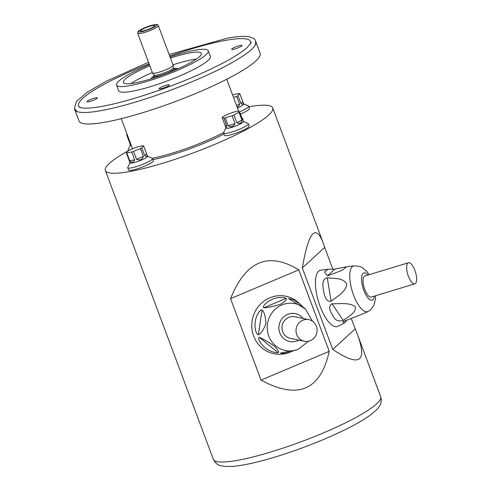 <?xml version="1.0" encoding="UTF-8"?>
<svg xmlns="http://www.w3.org/2000/svg" width="491" height="491" viewBox="0 0 491 491"><rect width="100%" height="100%" fill="white"/><g stroke="black" fill="none" stroke-linecap="round" stroke-linejoin="round"><path stroke-width="0.74" d="M222.135 117.576A9.36 1.498 159.5 0 1 222.632 117.061A72.926 54.028 -100.2 0 1 227.664 114.323A9.36 1.498 159.5 0 1 229.5 113.568A72.926 68.212 44.1 0 1 236.343 111.426A9.36 1.498 159.5 0 1 237.049 111.285A9.36 1.498 159.5 0 1 237.681 111.187A72.926 14.19 67.7 0 1 239.491 111.776L243.37 121.535A9.36 1.498 159.5 0 1 235.128 126.218A9.36 1.498 159.5 0 1 225.835 128.09L225.062 125.395L226.867 125.984L223.945 118.165A72.926 14.19 -112.3 0 0 222.135 117.576L225.062 125.395M239.491 111.776A9.36 1.498 159.5 0 1 238.994 112.292A72.926 54.028 79.8 0 0 236.441 113.568A72.926 54.028 79.8 0 0 233.962 115.023L236.883 122.842L241.916 120.111L238.994 112.292M241.916 120.111C241.719 123.137 240.044 124.051 236.883 122.842M233.962 115.023A9.36 1.498 159.5 0 1 232.126 115.778A72.926 68.212 -135.9 0 0 225.283 117.926L228.211 125.745L235.048 123.597L232.126 115.778M235.048 123.597C233.36 126.795 231.083 127.513 228.211 125.745M225.283 117.926A9.36 1.498 159.5 0 1 223.945 118.165M226.867 125.984L226.609 127.298L225.829 127.55L225.492 127.181M243.235 102.687L243.309 103.595L242.272 104.239L240.909 103.46L242.769 101.539L243.714 103.975A9.36 1.498 159.5 0 1 237.429 107.885M232.617 95.009A9.36 1.498 159.5 0 1 234.367 94.462A72.926 47.572 61.5 0 1 236.828 93.922A72.926 47.572 61.5 0 1 239.356 93.56A9.36 1.498 159.5 0 1 239.841 93.72A72.926 23.003 72.6 0 0 237.982 95.641L240.909 103.46M242.769 101.539L239.841 93.72M237.982 95.641A9.36 1.498 159.5 0 1 236.637 96.371A72.926 70.575 108.1 0 0 233.563 97.531M236.521 105.442L239.559 104.19L236.637 96.371M239.559 104.19L238.97 105.952L237.147 107.13M131.306 145.539A9.36 1.498 159.5 0 1 130.361 145.25L129.581 142.55L130.268 142.777M130.956 144.6L130.017 144.336M127.316 134.872A72.926 14.19 -112.3 0 0 126.66 134.73L129.581 142.55M126.66 134.73A9.36 1.498 159.5 0 1 127.095 134.27M146.606 153.818L147.552 156.255A9.36 1.498 159.5 0 1 139.309 160.938A9.36 1.498 159.5 0 1 130.017 162.809L126.31 152.787A72.926 23.003 -107.4 0 1 128.163 150.866A9.36 1.498 159.5 0 1 129.514 150.129A72.926 70.575 -71.9 0 1 136.369 147.312A9.36 1.498 159.5 0 1 138.204 146.741A72.926 47.572 61.5 0 1 143.194 145.839A9.36 1.498 159.5 0 1 143.679 145.999A72.926 23.003 72.6 0 0 141.819 147.92L144.747 155.739L146.606 153.818L143.679 145.999M147.073 154.966L147.147 155.874L146.109 156.519L144.747 155.739M141.819 147.92A9.36 1.498 159.5 0 1 140.475 148.65A72.926 70.575 108.1 0 0 133.62 151.467L136.541 159.287L143.397 156.469L140.475 148.65M143.397 156.469C142.181 159.722 139.898 160.661 136.541 159.287M133.62 151.467A9.36 1.498 159.5 0 1 131.784 152.044A72.926 47.572 -118.5 0 0 129.256 152.4A72.926 47.572 -118.5 0 0 126.795 152.94L129.716 160.76L134.712 159.863L131.784 152.044M134.712 159.863C133.227 162.754 131.563 163.049 129.716 160.76M126.795 152.94A9.36 1.498 159.5 0 1 126.31 152.787M240.522 45.381A5.505 0.884 159.5 0 1 242.014 45.448A5.505 0.884 159.5 0 1 237.165 48.204A5.505 0.884 159.5 0 1 231.697 49.303A5.505 0.884 159.5 0 1 234.747 47.283A5.505 0.884 159.5 0 1 240.522 45.381M167.916 84.857A5.505 0.884 159.5 0 1 169.407 84.918A5.505 0.884 159.5 0 1 164.559 87.674A5.505 0.884 159.5 0 1 159.09 88.779A5.505 0.884 159.5 0 1 162.134 86.76A5.505 0.884 159.5 0 1 167.916 84.857M95.825 97.813A5.505 0.884 159.5 0 1 97.316 97.875A5.505 0.884 159.5 0 1 92.468 100.63A5.505 0.884 159.5 0 1 86.999 101.735A5.505 0.884 159.5 0 1 90.049 99.71A5.505 0.884 159.5 0 1 95.825 97.813M255.664 41.422A96.684 15.491 159.5 0 1 255.842 41.803L260.144 53.31A96.684 15.491 159.5 0 1 175.011 101.68A96.684 15.491 159.5 0 1 79.026 121.025L74.718 109.518A96.684 15.491 159.5 0 1 74.607 109.119M255.842 41.803A96.684 15.491 159.5 0 1 255.523 44.607A96.684 15.491 159.5 0 1 170.708 90.172A96.684 15.491 159.5 0 1 76.805 111.426A96.684 15.491 159.5 0 1 74.718 109.518M169.708 56.06A91.786 14.705 159.5 0 1 225.627 40.36A91.786 14.705 159.5 0 1 250.484 41.447A91.786 14.705 159.5 0 1 249.876 44.681M81.113 107.781A91.786 14.705 159.5 0 1 78.529 105.737A91.786 14.705 159.5 0 1 149.08 63.769M170.033 56.919A48.953 7.844 159.5 0 1 194.988 50.211A48.953 7.844 159.5 0 1 208.245 50.788L210.363 56.447A48.953 7.844 159.5 0 1 167.253 80.935A48.953 7.844 159.5 0 1 118.656 90.737L116.539 85.078A48.953 7.844 159.5 0 1 149.399 64.634M170.457 58.055A41.612 6.665 159.5 0 1 190.097 52.868A41.612 6.665 159.5 0 1 201.365 53.359A41.612 6.665 159.5 0 1 164.724 74.178A41.612 6.665 159.5 0 1 123.419 82.506A41.612 6.665 159.5 0 1 149.823 65.769M172.998 64.843A41.612 6.665 159.5 0 1 192.638 59.657A41.612 6.665 159.5 0 1 196.375 59.098M130.944 83.556A41.612 6.665 159.5 0 1 152.363 72.558M208.245 50.788A48.953 7.844 159.5 0 1 165.142 75.283A48.953 7.844 159.5 0 1 116.539 85.078M173.403 67.684A10.403 1.669 159.5 0 1 173.421 67.752A10.403 1.669 159.5 0 1 167.468 71.582A10.403 1.669 159.5 0 1 156.733 75.092A10.403 1.669 159.5 0 1 153.947 75.031L152.529 72.987A11.017 1.768 159.5 0 1 152.498 72.92L137.689 33.32L138.118 31.547C137.382 31.559 143.028 27.692 152.271 25.17C158.943 23.752 157.249 24.924 158.323 25.606A11.017 1.768 159.5 0 1 152.228 29.644A11.017 1.768 159.5 0 1 140.672 33.449A11.017 1.768 159.5 0 1 137.689 33.32M142.507 31.093A7.629 1.221 159.5 0 1 140.512 31.099A7.629 1.221 159.5 0 1 147.159 27.183A7.629 1.221 159.5 0 1 154.739 25.777A7.629 1.221 159.5 0 1 150.197 28.595A7.629 1.221 159.5 0 1 142.507 31.093M158.323 25.606L173.133 65.205A11.017 1.768 159.5 0 1 173.151 65.278A11.017 1.768 159.5 0 1 166.842 69.335A11.017 1.768 159.5 0 1 155.481 73.055A11.017 1.768 159.5 0 1 152.529 72.987M243.327 121.418L248.035 123.486A13.22 2.117 159.5 0 1 248.317 123.75L249.164 126.009A13.22 2.117 159.5 0 1 237.521 132.625A13.22 2.117 159.5 0 1 224.399 135.27L223.558 133.006A13.22 2.117 159.5 0 1 223.601 132.625L225.792 127.979M243.671 103.859L248.378 105.927A13.22 2.117 159.5 0 1 248.661 106.185L249.508 108.45A13.22 2.117 159.5 0 1 240.357 114.084M147.509 156.138L152.21 158.206A13.22 2.117 159.5 0 1 152.498 158.464L153.345 160.729A13.22 2.117 159.5 0 1 141.703 167.345A13.22 2.117 159.5 0 1 128.581 169.99L127.734 167.726A13.22 2.117 159.5 0 1 127.783 167.339L129.974 162.693M128.759 150.528A13.22 2.117 159.5 0 1 128.077 150.16L128.311 150.78A89.337 14.313 -20.5 0 0 105.362 170.506A89.337 14.313 -20.5 0 0 194.055 152.627A89.337 14.313 -20.5 0 0 272.726 107.934A89.337 14.313 -20.5 0 0 248.894 106.811M332.873 269.32L324.692 247.446L302.315 267.957L332.769 349.426C359.038 367.072 367.378 362.426 357.804 335.488L351.298 318.598M324.692 247.446L323.029 242.462C315.461 223.552 308.557 232.047 302.315 267.957M355.153 328.915L332.769 349.426M298.774 269.878L230.561 298.626L261.022 380.095C297.785 399.999 320.525 390.419 329.234 351.347L298.774 269.878C268.516 251.306 245.776 260.887 230.561 298.626M329.234 351.347L261.022 380.095M152.498 158.464A13.22 2.117 159.5 0 1 140.856 165.08A13.22 2.117 159.5 0 1 127.734 167.726M128.077 150.16A13.22 2.117 159.5 0 1 128.126 149.78L130.318 145.133M248.661 106.185A13.22 2.117 159.5 0 1 239.51 111.825M248.317 123.75A13.22 2.117 159.5 0 1 236.68 130.361A13.22 2.117 159.5 0 1 223.558 133.006M415.447 283.491A11.017 4.008 73.1 0 0 415.19 271.235A11.017 4.008 73.1 0 0 408.444 262.765A11.017 4.008 73.1 0 0 407.806 274.469A11.017 4.008 73.1 0 0 414.84 283.847A11.017 4.008 73.1 0 0 415.447 283.491M328.056 269.24L334.856 269.129L346.585 266.785L342.411 270.222L327.503 275.868L324.526 271.861L328.056 269.24L320.838 270.191A29.374 10.692 73.1 0 0 318.506 301.535A29.374 10.692 73.1 0 0 337.851 326.312L344.191 323.188L342.859 322.004L344.43 321.126L364.248 313.326M346.855 320.242L344.191 323.188M332.063 303.782C339.557 303.917 349.414 302.18 355.349 306.844C356.319 312.92 348.113 316.615 343.252 320.494C338.354 321.758 334.972 320.273 333.107 316.032C331.462 313.289 326.877 306.335 332.063 303.782L343.252 320.494M327.282 277.783C333.892 278.722 343.295 277.403 346.861 284.234C345.498 292.446 336.857 296.546 331.112 301.235C325.386 302.364 324.195 293.845 323.354 289.929C322.851 285.609 321.605 279.164 327.282 277.783L331.112 301.235M408.444 262.765L364.813 275.991A11.017 4.008 73.1 0 0 364.169 287.695A11.017 4.008 73.1 0 0 371.202 297.073L414.84 283.847M310.38 340.613A11.017 10.532 101.5 0 0 317.088 329.363A11.017 10.532 101.5 0 0 308.771 319.635A11.017 10.532 101.5 0 0 296.251 328.326A11.017 10.532 101.5 0 0 304.365 341.22A11.017 10.532 101.5 0 0 310.38 340.613M298.411 349.187A23.912 22.862 -78.5 0 1 297.19 349.66A23.912 22.862 -78.5 0 1 267.742 322.507A23.912 22.862 -78.5 0 1 305.47 309.06L288.499 298.571L293.612 299.774L300.136 304.15L298.718 302.849A29.374 28.085 101.5 0 0 252.38 319.371A29.374 28.085 101.5 0 0 288.548 352.728L290.359 352.084L284.271 353.434L280.336 353.121L296.386 349.942M293.066 350.948L290.353 352.084M259.34 337.317C263.096 338.858 268.129 341.816 274.438 346.204C278.072 349.997 279.275 352.157 278.053 352.679C275.512 353.287 268.221 350.74 265.072 347.677C261.648 345.339 257.002 338.084 259.34 337.317L278.053 352.679M262.084 309.968C264.342 312.135 265.619 316.683 265.901 323.606C263.618 329.891 261.114 333.616 258.389 334.77C255.516 334.119 254.381 325.901 255.32 321.574C255.676 317.186 259.18 309.582 262.084 309.968L258.389 334.77M286.149 298.35C287.125 299.479 285.314 301.425 280.717 304.193C273.419 306.47 267.761 307.673 263.741 307.796C261.758 306.2 268.313 300.609 272.284 299.32C276.188 297.294 283.927 296.859 286.149 298.35L263.741 307.796M300.136 304.15L302.376 306.476M308.771 319.635L294.735 316.775A11.017 10.532 101.5 0 0 282.208 325.459A11.017 10.532 101.5 0 0 290.328 338.354L304.365 341.22M177.349 69.065A13.705 2.197 -20.5 0 0 173.753 68.605M154.26 75.896A13.705 2.197 -20.5 0 0 151.848 78.603M153.965 77.928A11.624 1.866 159.5 0 1 154.628 76.332M173.759 69.182A11.624 1.866 159.5 0 1 175.305 69.949M154.714 76.357L154.327 76.737L154.34 76.099A10.403 1.669 -20.5 0 0 157.157 76.228A10.403 1.669 -20.5 0 0 168.069 72.631A10.403 1.669 -20.5 0 0 173.826 68.814L173.415 67.715M141.064 31.872A9.789 1.571 -20.5 0 0 156.451 25.55A9.789 1.571 -20.5 0 0 145.238 27.564A9.789 1.571 -20.5 0 0 141.064 31.872M152.302 158.249A56.299 9.022 -20.5 0 0 223.62 132.582M241.817 118.006A57.521 9.219 159.5 0 1 242.867 120.424M223.945 134.043A57.521 9.219 159.5 0 1 152.928 159.624M213.333 459.281A89.337 14.313 -20.5 0 0 302.026 441.403A89.337 14.313 -20.5 0 0 380.697 396.71C382.108 401.221 380.758 405.56 376.634 409.727L370.324 415.085C364.543 419.289 356.791 423.825 347.082 428.698C326.975 438.672 304.825 447.553 280.631 455.335C260.924 461.571 245.095 465.247 233.145 466.358L225.031 466.45L221.238 465.818C217.986 465.302 215.346 463.123 213.333 459.281L105.362 170.506M364.027 313.43L368.017 311.472A23.912 8.703 -106.9 0 1 352.268 291.304A23.912 8.703 -106.9 0 1 354.171 265.784L346.775 266.766M367.949 275.04A14.233 5.18 73.1 0 0 362.162 284.528A14.233 5.18 73.1 0 0 372.927 299.688A14.233 5.18 73.1 0 0 374.338 296.122M334.856 269.129L327.503 275.868M303.18 318.493A14.233 13.607 101.5 0 0 285.142 315.762A14.233 13.607 101.5 0 0 280.379 334.236A14.233 13.607 101.5 0 0 297.454 340.723A14.233 13.607 101.5 0 0 298.774 340.079M255.099 45.497C256.192 41.938 255.664 39.562 253.516 38.378L249.078 36.745C244.187 35.96 236.914 36.444 227.247 38.2L169.137 54.526M77.247 111.604L74.368 108.579L76.504 101.269L87.398 92.161L106.074 81.316L148.503 62.24M250.484 41.447L250.907 42.576C251.938 41.803 250.741 43.417 247.311 47.424C238.878 54.918 222.503 64.069 198.186 74.89C175.87 84.624 153.499 92.768 131.079 99.329C110.205 105.289 94.929 108.241 85.244 108.173C82.095 108.057 80.119 107.719 79.321 107.161L78.529 105.737M154.34 76.099L153.929 75M173.421 67.752L173.151 65.278M173.826 68.814L174.256 69.286L173.716 69.256M151.038 78.855L151.418 78.063L154.254 75.866M173.74 68.58L177.337 68.384L178.123 68.728M121.265 118.681L132.521 148.791M226.725 79.247L238.773 111.463M272.726 107.934L323.029 242.462M357.804 335.488L380.697 396.71M368.017 311.472L370.815 309.557L373.946 305.144L375.4 299.307L375.505 295.766M354.171 265.784L360.026 266.472L362.321 267.577L367.01 271.738L369.115 274.684M308.452 341.208L298.448 349.175L296.233 349.997M305.47 309.06L312.522 321.243"/></g></svg>
